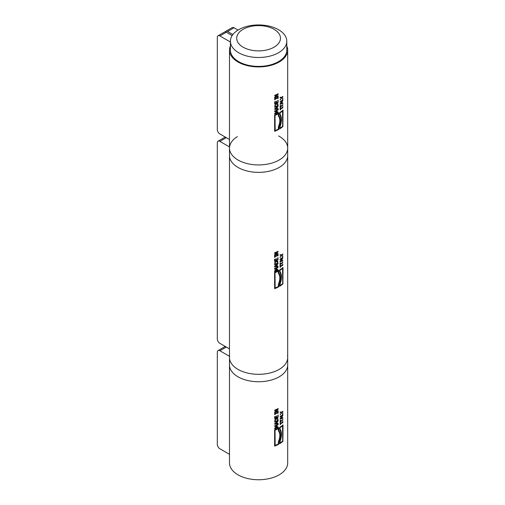 <?xml version="1.0" encoding="UTF-8"?>
<svg xmlns="http://www.w3.org/2000/svg" width="505" height="505" viewBox="0 0 505 505"><rect width="100%" height="100%" fill="white"/><g stroke="black" fill="none" stroke-linecap="round" stroke-linejoin="round"><path stroke-width="0.76" d="M238.013 376.818A29.101 16.798 0 0 0 269.727 380.461A29.101 16.798 0 0 0 287.692 364.938A29.101 16.798 180 0 1 258.592 381.742A29.101 16.798 180 0 1 229.491 364.938A29.101 16.798 0 0 0 238.013 376.818M287.509 355.64A29.101 16.798 180 0 1 287.692 357.515A29.101 16.798 180 0 1 269.727 373.037A29.101 16.798 180 0 1 238.013 369.395A29.101 16.798 180 0 1 229.491 357.515A29.101 16.798 180 0 1 229.674 355.64M230.4 41.214L230.4 50.121A28.192 16.274 0 0 0 258.592 66.401A28.192 16.274 0 0 0 286.783 50.121L286.783 41.214A28.192 16.274 0 0 0 278.526 29.707A28.192 16.274 0 0 0 247.803 26.178A28.192 16.274 0 0 0 230.4 41.214A28.192 16.274 0 0 0 258.592 57.488A28.192 16.274 0 0 0 286.783 41.214M274.07 29.309A21.892 12.638 0 0 0 237.445 34.971A21.892 12.638 0 0 0 264.254 50.45A21.892 12.638 0 0 0 274.07 29.309M282.768 257.664A29.101 16.798 180 0 1 280.054 259.665L280.054 259.191A29.101 16.798 0 0 0 282.472 257.443L282.472 255.852A29.101 16.798 0 0 0 282.768 255.599L282.636 257.588A28.918 16.697 180 0 1 280.054 259.507M282.636 255.713L282.636 257.588M282.768 254.413A29.101 16.798 180 0 1 281.664 255.303L280.054 257.613L281.304 255.322L280.054 255.233L280.054 254.728L281.626 254.855A29.101 16.798 0 0 0 282.768 253.939L282.636 254.337A28.918 16.697 180 0 1 281.531 255.227L280.054 257.361M281.304 255.322L280.054 255.17M282.768 262.638A29.101 16.798 180 0 1 280.395 264.412L280.395 265.605A29.101 16.798 180 0 1 280.054 265.832L280.054 262.966A29.101 16.798 0 0 0 280.395 262.739L280.395 263.938A29.101 16.798 0 0 0 282.768 262.164L282.636 262.562A28.918 16.697 180 0 1 280.269 264.336L280.269 265.535A28.918 16.697 180 0 1 280.054 265.674M280.269 262.827L280.395 263.938M278.047 253.819A29.101 16.798 180 0 1 274.562 255.372L274.562 254.697L277.359 252.058A29.101 16.798 180 0 1 274.562 253.264L274.562 252.822A29.101 16.798 0 0 0 278.047 251.269L278.047 251.799L275.067 254.735A29.101 16.798 0 0 0 278.047 253.377L277.92 253.744A28.918 16.697 180 0 1 274.562 255.246M277.92 251.339L277.92 251.73M278.047 251.799L275.067 254.735M277.359 252.058L277.232 251.982A28.918 16.697 180 0 1 274.562 253.138M278.047 259.93A29.101 16.798 180 0 1 274.562 261.483L274.562 259.248A29.101 16.798 0 0 0 274.998 259.084L274.998 260.839A29.101 16.798 0 0 0 275.982 260.428L275.982 258.794A29.101 16.798 0 0 0 276.399 258.611L276.399 260.245A29.101 16.798 0 0 0 277.662 259.652L277.662 257.897A29.101 16.798 0 0 0 278.047 257.702L277.92 259.854A28.918 16.697 180 0 1 274.562 261.356M277.92 257.765L277.92 259.854M274.865 259.134L274.998 260.839M276.273 258.667L276.399 260.245M275.206 262.777L274.985 264.166L275.073 262.701L276.229 261.672L275.073 262.701M274.985 264.166A29.101 16.798 0 0 0 277.668 262.972L277.264 261.603M277.617 261.167L278.047 263.25A29.101 16.798 180 0 1 274.562 264.803L274.859 262.6L276.368 261.249L277.788 261.306L277.92 263.181A28.918 16.697 180 0 1 274.562 264.677M277.447 261.735L276.361 261.748M277.321 261.659L276.229 261.672M278.047 266.577L274.562 266.924L274.562 266.343L278.047 263.591L277.119 264.873L277.119 266.236L278.047 266.097L278.047 266.577L274.562 266.842M277.92 266.116L277.92 266.501M276.734 265.188L274.935 266.375L276.607 265.112L276.734 266.286L275.067 266.451M277.92 263.705L276.993 264.803L277.119 266.236M275.156 287.957A29.101 16.798 0 0 0 278.356 286.474L278.356 284.277C280.313 279.53 280.313 275.888 278.356 273.356L278.23 271.09A28.918 16.697 180 0 1 275.023 272.567L275.156 287.957L275.023 272.567M278.81 272.959C280.73 275.566 280.73 279.309 278.81 284.189L278.81 286.739A29.101 16.798 180 0 1 274.625 288.677L274.625 272.34A29.101 16.798 0 0 0 278.81 270.402L278.684 272.883C280.597 275.49 280.597 279.233 278.684 284.113L278.684 286.663A28.918 16.697 180 0 1 274.625 288.551M278.356 271.16A29.101 16.798 180 0 1 275.156 272.643M278.684 270.478L278.684 272.883M282.661 268.275A29.101 16.798 180 0 1 280.117 270.137L279.985 271.665C281.777 274.493 281.777 278.533 279.985 283.778L280.117 285.451A29.101 16.798 0 0 0 282.661 283.589L282.529 268.199A28.918 16.697 180 0 1 279.985 270.061L279.985 271.665M280.117 271.734C281.91 274.568 281.91 278.608 280.117 283.848L279.985 283.778M280.117 283.848L280.117 285.451M283.015 283.791A29.101 16.798 180 0 1 279.688 286.228L279.688 283.974C281.525 278.848 281.525 274.903 279.688 272.144L279.688 269.891A29.101 16.798 0 0 0 283.015 267.454L282.882 283.715A28.918 16.697 180 0 1 279.688 286.076M282.882 267.574L282.882 283.715M278.047 269.973A29.101 16.798 180 0 1 274.562 271.52L274.562 270.876L276.563 269.159L274.562 269.127L274.562 268.464A29.101 16.798 0 0 0 278.047 266.918L277.92 267.315A28.918 16.697 180 0 1 274.941 268.666L277.131 268.774L275.073 270.882A29.101 16.798 0 0 0 278.047 269.531L277.92 269.897A28.918 16.697 180 0 1 274.562 271.393M277.92 266.981L277.92 267.315M278.047 267.391A29.101 16.798 180 0 1 275.073 268.742M277.131 269.064L275.073 270.882M276.563 269.159L274.562 269.051M274.941 256.269A29.101 16.798 -0 0 0 277.712 255.031L277.712 254.577A29.101 16.798 0 0 0 278.047 254.406L278.047 255.789A29.101 16.798 180 0 1 277.712 255.959L277.712 255.505A29.101 16.798 180 0 1 274.941 256.742L274.941 257.19A29.101 16.798 180 0 1 274.562 257.335L274.562 255.959A29.101 16.798 0 0 0 274.941 255.814L274.941 256.269L274.808 255.865M274.941 257.19L274.808 257.114A28.918 16.697 180 0 1 274.562 257.215M277.712 255.505L277.586 255.429A28.918 16.697 180 0 1 274.808 256.666L274.808 257.114M277.92 254.476L277.92 255.713A28.918 16.697 180 0 1 277.712 255.82M282.768 265.434A29.101 16.798 180 0 1 282.51 265.655L282.51 265.201A29.101 16.798 180 0 1 280.351 266.785L280.351 267.24A29.101 16.798 180 0 1 280.054 267.429L280.054 266.053A29.101 16.798 0 0 0 280.351 265.857L280.351 266.312A29.101 16.798 0 0 0 282.51 264.727L282.51 264.273A29.101 16.798 0 0 0 282.768 264.058L282.636 265.359A28.918 16.697 180 0 1 282.51 265.466M282.636 264.166L282.636 265.359M282.51 265.201L282.383 265.125A28.918 16.697 180 0 1 280.224 266.716L280.224 267.164A28.918 16.697 180 0 1 280.054 267.278M280.224 265.946L280.351 266.312M282.768 260.99L280.054 261.786L280.054 261.205L282.768 258.005L282.055 259.412L282.055 260.776L282.768 260.511L282.768 260.99L280.054 261.685M282.636 260.561L282.636 260.915M281.758 259.772L280.319 261.173L281.626 259.703L281.758 260.877L280.452 261.249M282.636 258.181L281.929 259.336L282.055 260.776M287.692 357.515L287.692 462.952A29.101 16.798 0 0 1 258.592 479.75A29.101 16.798 0 0 1 229.491 462.952L229.491 357.515A29.101 16.798 0 0 0 258.592 374.319A29.101 16.798 0 0 0 287.692 357.515L287.692 155.559A29.101 16.798 180 0 1 258.592 172.357A29.101 16.798 180 0 1 229.491 155.559A29.101 16.798 0 0 0 238.013 167.439A29.101 16.798 0 0 0 269.727 171.081A29.101 16.798 0 0 0 287.692 155.559L287.692 148.129A29.101 16.798 180 0 1 269.727 163.652A29.101 16.798 180 0 1 238.013 160.009A29.101 16.798 180 0 1 229.491 148.129A29.101 16.798 0 0 0 258.592 164.933A29.101 16.798 0 0 0 287.692 148.129L287.692 50.121A29.101 16.798 180 0 1 258.592 66.925A29.101 16.798 180 0 1 229.491 50.121A29.101 16.798 180 0 1 230.4 45.955M229.491 356.309L219.883 350.76L226.309 347.049L229.491 348.879L219.883 343.337A3.636 2.102 60 0 1 217.308 338.88L217.308 142.858A3.636 2.102 60 0 1 218.065 141.198A3.636 2.102 60 0 1 219.883 141.375L226.309 137.663L229.491 139.5L219.883 133.951A3.636 2.102 60 0 1 217.308 129.495L217.308 37.427A3.636 2.102 60 0 1 218.065 35.76A3.636 2.102 60 0 1 219.883 35.943L226.309 32.232L232.136 35.59M229.491 146.923L219.883 141.375M226.309 137.663A3.636 2.102 -120 0 0 224.491 137.48L218.065 141.198M282.863 100.135A29.101 16.798 180 0 1 280.161 102.143L280.161 101.669A29.101 16.798 0 0 0 282.566 99.914L282.566 98.323A29.101 16.798 0 0 0 282.863 98.071L282.731 100.059A28.918 16.697 180 0 1 280.161 101.985M282.731 98.185L282.731 100.059M282.863 96.878A29.101 16.798 180 0 1 281.765 97.774L280.161 100.091L281.405 97.8L280.161 97.711L280.161 97.206L281.727 97.326A29.101 16.798 0 0 0 282.863 96.404L282.731 96.802A28.918 16.697 180 0 1 281.632 97.699L280.161 99.838M281.405 97.8L280.161 97.648M282.863 105.103A29.101 16.798 180 0 1 280.509 106.89L280.509 108.083A29.101 16.798 180 0 1 280.161 108.31L280.161 105.444A29.101 16.798 0 0 0 280.509 105.217L280.509 106.416A29.101 16.798 0 0 0 282.863 104.63L282.731 105.027A28.918 16.697 180 0 1 280.376 106.814L280.376 108.013A28.918 16.697 180 0 1 280.161 108.152M280.376 105.305L280.509 106.416M278.167 96.303A29.101 16.798 180 0 1 274.701 97.869L274.701 97.194L277.485 94.542A29.101 16.798 180 0 1 274.701 95.761L274.701 95.319A29.101 16.798 0 0 0 278.167 93.753L278.167 94.29L275.206 97.225A29.101 16.798 0 0 0 278.167 95.862L278.04 96.234A28.918 16.697 180 0 1 274.701 97.743M278.04 93.823L278.04 94.214M278.167 94.29L275.206 97.225M277.485 94.542L277.359 94.473A28.918 16.697 180 0 1 274.701 95.634M278.167 102.414A29.101 16.798 180 0 1 274.701 103.973L274.701 101.745A29.101 16.798 0 0 0 275.137 101.574L275.137 103.329A29.101 16.798 0 0 0 276.115 102.925L276.115 101.284A29.101 16.798 0 0 0 276.532 101.101L276.532 102.736A29.101 16.798 0 0 0 277.782 102.143L277.782 100.381A29.101 16.798 0 0 0 278.167 100.186L278.04 102.338A28.918 16.697 180 0 1 274.701 103.847M278.04 100.249L278.04 102.338M275.004 101.625L275.137 103.329M276.399 101.158L276.532 102.736M275.345 105.267L275.124 106.662L275.212 105.198L276.361 104.163L275.212 105.198M275.124 106.662A29.101 16.798 0 0 0 277.794 105.457L277.39 104.093M277.737 103.651L278.167 105.741A29.101 16.798 180 0 1 274.701 107.3L274.991 105.097L276.5 103.74L277.908 103.79L278.04 105.665A28.918 16.697 180 0 1 274.701 107.174M277.573 104.226L276.494 104.238M277.447 104.15L276.361 104.163M278.167 109.061L274.701 109.421L274.701 108.84L278.167 106.075L277.245 107.363L277.245 108.727L278.167 108.581L278.167 109.061L274.701 109.339M278.04 108.607L278.04 108.985M276.86 107.679L275.073 108.872L276.734 107.603L276.86 108.777L275.2 108.947M278.04 106.189L277.119 107.287L277.245 108.727M275.162 130.587A29.101 16.798 0 0 0 278.362 129.103L278.362 126.906C280.319 122.16 280.319 118.517 278.362 115.986L278.236 113.713A28.918 16.697 180 0 1 275.036 115.197L275.162 130.587L275.036 115.197M278.817 115.582C280.736 118.195 280.736 121.939 278.817 126.812L278.817 129.368A29.101 16.798 180 0 1 274.638 131.306L274.638 114.97A29.101 16.798 0 0 0 278.817 113.032L278.691 115.512C280.603 118.12 280.603 121.863 278.691 126.742L278.691 129.293A28.918 16.697 180 0 1 274.638 131.18M278.362 113.789A29.101 16.798 180 0 1 275.162 115.273M278.691 113.101L278.691 115.512M282.667 110.898A29.101 16.798 180 0 1 280.123 112.766L279.997 114.288C281.784 117.122 281.784 121.156 279.997 126.401L280.123 128.081A29.101 16.798 0 0 0 282.667 126.212L282.535 110.822A28.918 16.697 180 0 1 279.997 112.691L279.997 114.288M280.123 114.364C281.916 117.192 281.916 121.232 280.123 126.477L279.997 126.401M280.123 126.477L280.123 128.081M283.021 126.42A29.101 16.798 180 0 1 279.701 128.857L279.701 126.597C281.531 121.471 281.531 117.532 279.701 114.774L279.701 112.52A29.101 16.798 0 0 0 283.021 110.084L282.888 126.345A28.918 16.697 180 0 1 279.701 128.699M282.888 110.197L282.888 126.345M278.167 112.457A29.101 16.798 180 0 1 274.701 114.016L274.701 113.372L276.69 111.643L274.701 111.618L274.701 110.961A29.101 16.798 0 0 0 278.167 109.402L278.04 109.8A28.918 16.697 180 0 1 275.08 111.163L277.264 111.264L275.212 113.379A29.101 16.798 0 0 0 278.167 112.015L278.04 112.381A28.918 16.697 180 0 1 274.701 113.89M278.04 109.465L278.04 109.8M278.167 109.875A29.101 16.798 180 0 1 275.212 111.239M277.264 111.548L275.212 113.379M276.69 111.643L274.701 111.548M275.08 98.759A29.101 16.798 0 0 0 277.838 97.515L277.838 97.061A29.101 16.798 0 0 0 278.167 96.891L278.167 98.273A29.101 16.798 180 0 1 277.838 98.443L277.838 97.989A29.101 16.798 180 0 1 275.08 99.232L275.08 99.687A29.101 16.798 180 0 1 274.701 99.832L274.701 98.456A29.101 16.798 0 0 0 275.08 98.305L275.08 98.759L274.947 98.361M275.08 99.687L274.947 99.611A28.918 16.697 180 0 1 274.701 99.706M277.838 97.989L277.706 97.919A28.918 16.697 180 0 1 274.947 99.157L274.947 99.611M278.04 96.96L278.04 98.197A28.918 16.697 180 0 1 277.838 98.305M282.863 107.906A29.101 16.798 180 0 1 282.604 108.12L282.604 107.666A29.101 16.798 180 0 1 280.458 109.263L280.458 109.718A29.101 16.798 180 0 1 280.161 109.913L280.161 108.531A29.101 16.798 0 0 0 280.458 108.335L280.458 108.79A29.101 16.798 0 0 0 282.604 107.193L282.604 106.744A29.101 16.798 0 0 0 282.863 106.523L282.731 107.83A28.918 16.697 180 0 1 282.604 107.937M282.731 106.637L282.731 107.83M282.604 107.666L282.478 107.59A28.918 16.697 180 0 1 280.332 109.194L280.332 109.642A28.918 16.697 180 0 1 280.161 109.755M280.332 108.423L280.458 108.79M282.863 103.462L280.161 104.264L280.161 103.683L282.863 100.476L282.156 101.884L282.156 103.247L282.863 102.982L282.863 103.462L280.161 104.163M282.731 103.033L282.731 103.386M281.859 102.25L280.426 103.651L281.727 102.174L281.859 103.348L280.559 103.727M282.731 100.653L282.024 101.808L282.156 103.247M286.783 45.955A29.101 16.798 180 0 1 287.692 50.121M230.4 42.016L219.883 35.943M232.881 34.536L227.597 31.487L234.03 27.775A3.636 2.102 -120 0 0 232.212 27.592L225.779 31.304A3.636 2.102 60 0 1 227.597 31.487M225.255 31.878A3.636 2.102 60 0 1 225.779 31.304M234.03 27.775L238.025 30.079M226.309 32.232A3.636 2.102 -120 0 0 224.491 32.049L218.065 35.76M282.863 414.952A29.101 16.798 180 0 1 280.161 416.96L280.161 416.486A29.101 16.798 0 0 0 282.566 414.731L282.566 413.14A29.101 16.798 0 0 0 282.863 412.888L282.731 414.876A28.918 16.697 180 0 1 280.161 416.802M282.731 413.002L282.731 414.876M282.863 411.695A29.101 16.798 180 0 1 281.765 412.591L280.161 414.908L281.405 412.617L280.161 412.528L280.161 412.029L281.727 412.143A29.101 16.798 0 0 0 282.863 411.221L282.731 411.619A28.918 16.697 180 0 1 281.632 412.516L280.161 414.662M281.405 412.617L280.161 412.465M282.863 419.926A29.101 16.798 180 0 1 280.509 421.707L280.509 422.9A29.101 16.798 180 0 1 280.161 423.127L280.161 420.261A29.101 16.798 0 0 0 280.509 420.04L280.509 421.233A29.101 16.798 0 0 0 282.863 419.453L282.731 419.851A28.918 16.697 180 0 1 280.376 421.631L280.376 422.83A28.918 16.697 180 0 1 280.161 422.969M280.376 420.122L280.509 421.233M278.167 411.12A29.101 16.798 180 0 1 274.701 412.686L274.701 412.011L277.485 409.366A29.101 16.798 180 0 1 274.701 410.578L274.701 410.136A29.101 16.798 0 0 0 278.167 408.57L278.167 409.107L275.206 412.042A29.101 16.798 0 0 0 278.167 410.679L278.04 411.051A28.918 16.697 180 0 1 274.701 412.56M278.04 408.64L278.04 409.031M278.167 409.107L275.206 412.042M277.485 409.366L277.359 409.29A28.918 16.697 180 0 1 274.701 410.451M278.167 417.231A29.101 16.798 180 0 1 274.701 418.79L274.701 416.562A29.101 16.798 0 0 0 275.137 416.391L275.137 418.146A29.101 16.798 0 0 0 276.115 417.742L276.115 416.101A29.101 16.798 0 0 0 276.532 415.918L276.532 417.559A29.101 16.798 0 0 0 277.782 416.96L277.782 415.198A29.101 16.798 0 0 0 278.167 415.003L278.04 417.155A28.918 16.697 180 0 1 274.701 418.664M278.04 415.072L278.04 417.155M275.004 416.448L275.137 418.146M276.399 415.975L276.532 417.559M275.345 420.091L275.124 421.479L275.212 420.015L276.494 419.055L275.212 420.015M275.124 421.479A29.101 16.798 0 0 0 277.794 420.274L277.39 418.91M277.737 418.468L278.167 420.558A29.101 16.798 180 0 1 274.701 422.117L274.991 419.914L276.5 418.557L277.908 418.607L278.04 420.482A28.918 16.697 180 0 1 274.701 421.991M277.573 419.043L276.494 419.055M277.447 418.967L276.361 418.98M278.167 423.878L274.701 424.238L274.701 423.657L278.167 420.892L277.245 422.18L277.245 423.543L278.167 423.398L278.167 423.878L274.701 424.156M278.04 423.424L278.04 423.809M276.86 422.496L275.073 423.689L276.734 422.42L276.86 423.594L275.2 423.764M278.04 421.006L277.119 422.104L277.245 423.543M275.162 445.404A29.101 16.798 0 0 0 278.362 443.92L278.362 441.724C280.319 436.976 280.319 433.334 278.362 430.803L278.236 428.537A28.918 16.697 180 0 1 275.036 430.014L275.162 445.404L275.036 430.014M278.817 430.399C280.736 433.012 280.736 436.756 278.817 441.635L278.817 444.185A29.101 16.798 180 0 1 274.638 446.123L274.638 429.787A29.101 16.798 0 0 0 278.817 427.849L278.691 430.329C280.603 432.937 280.603 436.68 278.691 441.559L278.691 444.11A28.918 16.697 180 0 1 274.638 445.997M278.362 428.606A29.101 16.798 180 0 1 275.162 430.09M278.691 427.918L278.691 430.329M282.667 425.715A29.101 16.798 180 0 1 280.123 427.584L279.997 429.111C281.784 431.939 281.784 435.973 279.997 441.225L280.123 442.898A29.101 16.798 0 0 0 282.667 441.029L282.535 425.646A28.918 16.697 180 0 1 279.997 427.508L279.997 429.111M280.123 429.181C281.916 432.009 281.916 436.049 280.123 441.294L279.997 441.225M280.123 441.294L280.123 442.898M283.021 441.237A29.101 16.798 180 0 1 279.701 443.674L279.701 441.414C281.531 436.288 281.531 432.349 279.701 429.591L279.701 427.337A29.101 16.798 0 0 0 283.021 424.901L282.888 441.162A28.918 16.697 180 0 1 279.701 443.516M282.888 425.014L282.888 441.162M278.167 427.274A29.101 16.798 180 0 1 274.701 428.833L274.701 428.19L276.69 426.466L274.701 426.441L274.701 425.778A29.101 16.798 0 0 0 278.167 424.219L278.04 424.617A28.918 16.697 180 0 1 275.08 425.98L277.264 426.081L275.212 428.196A29.101 16.798 0 0 0 278.167 426.832L278.04 427.198A28.918 16.697 180 0 1 274.701 428.707M278.04 424.288L278.04 424.617M278.167 424.692A29.101 16.798 180 0 1 275.212 426.056M277.264 426.365L275.212 428.196M276.69 426.466L274.701 426.365M275.08 413.576A29.101 16.798 0 0 0 277.838 412.333L277.838 411.884A29.101 16.798 0 0 0 278.167 411.708L278.167 413.09A29.101 16.798 180 0 1 277.838 413.26L277.838 412.806A29.101 16.798 180 0 1 275.08 414.049L275.08 414.504A29.101 16.798 180 0 1 274.701 414.649L274.701 413.273A29.101 16.798 0 0 0 275.08 413.122L275.08 413.576L274.947 413.178M275.08 414.504L274.947 414.428A28.918 16.697 180 0 1 274.701 414.523M277.838 412.806L277.706 412.736A28.918 16.697 180 0 1 274.947 413.974L274.947 414.428M278.04 411.777L278.04 413.014A28.918 16.697 180 0 1 277.838 413.122M282.863 422.723A29.101 16.798 180 0 1 282.604 422.938L282.604 422.489A29.101 16.798 180 0 1 280.458 424.08L280.458 424.535A29.101 16.798 180 0 1 280.161 424.73L280.161 423.348A29.101 16.798 0 0 0 280.458 423.158L280.458 423.607A29.101 16.798 0 0 0 282.604 422.01L282.604 421.561A29.101 16.798 0 0 0 282.863 421.34L282.731 422.647A28.918 16.697 180 0 1 282.604 422.754M282.731 421.454L282.731 422.647M282.604 422.489L282.478 422.414A28.918 16.697 180 0 1 280.332 424.011L280.332 424.459A28.918 16.697 180 0 1 280.161 424.572M280.332 423.24L280.458 423.607M282.863 418.279L280.161 419.081L280.161 418.5L282.863 415.293L282.156 416.701L282.156 418.064L282.863 417.799L282.863 418.279L280.161 418.98M282.731 417.85L282.731 418.203M281.859 417.067L280.426 418.468L281.727 416.991L281.859 418.165L280.559 418.544M282.731 415.47L282.024 416.625L282.156 418.064M229.491 454.317L219.883 448.768A3.636 2.102 60 0 1 217.308 444.312L217.308 352.244A3.636 2.102 60 0 1 218.065 350.577A3.636 2.102 60 0 1 219.883 350.76M226.309 347.049A3.636 2.102 -120 0 0 224.491 346.866L218.065 350.577M229.491 357.515L229.491 148.129A29.101 16.798 180 0 1 237.369 136.634M278.596 135.933A29.101 16.798 180 0 1 287.692 148.129M229.491 148.129L229.491 50.121"/></g></svg>
